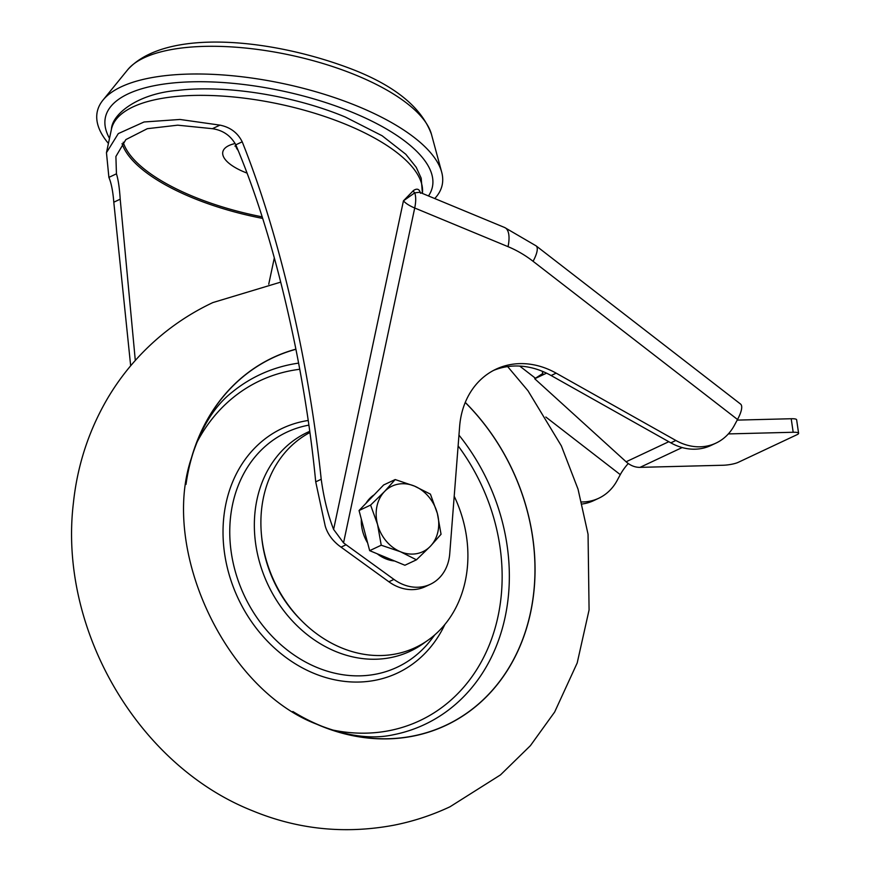 <?xml version="1.0" encoding="UTF-8"?>
<svg xmlns="http://www.w3.org/2000/svg" width="872" height="872" viewBox="0 0 872 872"><rect width="100%" height="100%" fill="white"/><g stroke="black" fill="none" stroke-linecap="round" stroke-linejoin="round"><path stroke-width="1.31" d="M428.468 195.949A167.151 62.697 -168 0 0 353.051 112.63A167.151 62.697 -168 0 0 171.599 83.113A167.151 62.697 -168 0 0 109.501 138.343M108.422 143.433A176.308 66.13 12 0 1 102.961 100.138A176.308 66.13 12 0 1 358.479 106.591A176.308 66.13 12 0 1 441.679 172.133A176.308 66.13 12 0 1 434.725 198.544M315.719 481.845L321.212 479.262C323.85 498.348 327.981 515.058 333.605 529.413L343.535 542.842A83.581 69.455 64.8 0 0 346.086 544.76L341.039 547.136A83.581 69.455 64.8 0 1 338.489 545.218C331.731 539.681 327.294 533.25 325.191 525.914L315.719 481.845C311.391 437.417 304.546 392.019 295.183 345.65C279.138 267.464 259.344 200.516 235.8 144.817C230.753 135.64 222.949 130.255 212.408 128.685L177.703 125.176L147.324 128.685L125.851 139.607L115.9 156.491L116.445 173.822C118.232 179.512 119.486 187.971 120.205 199.187L135.302 360.441M321.212 479.262C316.536 434.714 309.549 389.381 300.23 343.274C284.49 266.352 265.143 199.198 242.209 141.809C237.675 132.762 230.252 127.203 219.962 125.132L179.981 119.464L144.065 121.982L118.298 133.601L106.46 152.676L108.891 177.376C111.311 183.087 112.946 191.36 113.796 202.206L130.669 365.793M533.086 261.306A27.86 8.121 -52.3 0 0 536.106 245.86L740.557 404.063A27.86 8.121 127.7 0 1 737.527 419.497L533.086 261.306A111.442 92.606 64.8 0 0 508.038 246.667A27.86 11.445 -67.5 0 0 504.681 227.527L419.585 192.265L414.723 192.854L403.442 200.843L413.492 190.488C417.143 188.101 419.476 189.039 420.478 193.279M542.242 371.232L543.125 374.775L534.71 378.731L626.118 461.779L668.802 441.701M346.086 544.76L393.937 579.411A44.57 37.038 64.8 0 0 430.332 584.284A44.57 37.038 64.8 0 0 449.734 553.731L459.631 426.473A83.581 69.455 -115.2 0 1 496.015 369.183A83.581 69.455 -115.2 0 1 556.151 373.151L675.876 440.469A55.721 46.303 64.8 0 0 715.967 443.107A55.721 46.303 64.8 0 0 734.398 425.307L737.527 419.497M493.519 370.426A83.581 69.455 -115.2 0 1 551.104 375.527L670.819 442.845A55.721 46.303 64.8 0 0 710.92 445.483L715.967 443.107M545.839 417.034L620.286 474.641L617.158 480.45A55.721 46.303 -115.2 0 1 598.726 498.261A55.721 46.303 -115.2 0 1 581.602 501.967M598.726 498.261L593.679 500.626A55.721 46.303 -115.2 0 1 582.115 504.005M341.039 547.136L388.89 581.777A44.57 37.038 64.8 0 0 425.285 586.66L430.332 584.284M620.286 474.641A17.832 5.199 127.7 0 1 628.276 463.523M508.038 246.667L414.712 208.005A27.86 11.445 -67.5 0 0 414.723 192.854A2.79 2.562 54.7 0 1 413.492 190.488M546.559 373.151L543.125 374.775M542.798 373.456L534.71 378.731M728.338 433.918L793.182 432.261L791.209 418.734L737.2 420.108M682.155 447.554L640.026 467.359L723.062 465.245A11.14 2.126 171.7 0 0 738.17 462.367L797.073 434.659A11.14 2.126 171.7 0 0 798.599 433.297A11.14 2.126 171.7 0 0 793.182 432.261M791.209 418.734A11.14 2.126 -8.3 0 1 796.627 419.759L798.599 433.297M640.026 467.359A22.291 18.519 -115.2 0 1 626.118 461.779M295.891 349.16A203.209 168.863 64.8 0 0 191.469 457.865C160.067 549.927 225.804 689.698 316.754 724.218A203.209 168.863 64.8 0 0 320.307 725.733A203.209 168.863 64.8 0 0 530.634 612.395A203.209 168.863 64.8 0 0 465.267 402.406M295.913 349.28A203.089 168.765 64.8 0 0 193.159 452.688A203.089 168.765 64.8 0 0 188.428 470.597A203.089 168.765 64.8 0 0 186.009 484.418M292.839 711.508A203.089 168.765 64.8 0 0 321.812 726.213A203.089 168.765 64.8 0 0 530.547 612.351A203.089 168.765 64.8 0 0 465.234 402.483M454.203 496.223A119.791 99.55 -115.2 0 1 453.146 612.635A119.791 99.55 -115.2 0 1 311.119 629.431A119.791 99.55 -115.2 0 1 275.661 465.692A119.791 99.55 -115.2 0 1 309.942 432.501M367.635 542.94A36.221 30.095 -115.2 0 1 362.676 531.375A36.221 30.095 -115.2 0 1 361.335 519.156M365.989 503.308A36.221 30.095 -115.2 0 1 374.186 494.795M394.613 560.99A36.221 30.095 -115.2 0 1 377.184 553.764M416.456 559.813L430.376 546.275L441.047 534.274L437.363 513.445A36.221 30.095 -115.2 0 1 430.376 546.275A36.221 30.095 -115.2 0 1 400.477 551.747L416.456 559.813L404.902 565.252L369.673 550.657L359.046 510.523L383.636 484.974L395.19 479.546L384.519 491.546A36.221 30.095 -115.2 0 1 414.429 486.075L395.19 479.546M377.543 524.388A36.221 30.095 -115.2 0 1 384.519 491.546L370.6 505.084L377.543 524.388L381.228 545.218L400.477 551.747A36.221 30.095 -115.2 0 1 377.543 524.388M437.363 513.445A36.221 30.095 64.8 0 0 414.429 486.075L430.419 494.141L437.363 513.445M369.673 550.657L381.228 545.218M359.046 510.523L370.6 505.084M247.136 173.136A45.137 16.928 12 0 1 244.247 171.991A45.137 16.928 12 0 1 235.189 143.52M235.778 145.559A33.986 12.753 -168 0 0 238.165 150.42M127.694 69.738C165.876 27.403 273.961 38.619 354.25 70.076C396.139 86.71 421.874 108.117 431.455 134.299A158.115 59.307 -168 0 0 356.833 75.526A158.115 59.307 -168 0 0 127.694 69.738L102.961 100.138M262.221 216.856A147.651 55.383 12 0 1 192.647 196.265A147.651 55.383 12 0 1 123.214 142.234M122.058 143.586A148.763 55.808 -168 0 0 191.862 197.541A148.763 55.808 -168 0 0 262.712 218.425M422.397 193.431A158.802 59.569 -168 0 0 346.696 124.718A158.802 59.569 -168 0 0 111.431 129.296L106.46 152.676M333.605 529.413L403.442 200.843A27.86 10.453 12 0 0 414.712 208.005L343.535 542.842M556.151 373.151L551.104 375.527M670.819 442.845L675.876 440.469M212.408 128.685L219.962 125.132M108.891 177.376L116.445 173.822M113.796 202.206L120.205 199.187M235.8 144.817L242.209 141.809M388.89 581.777L393.937 579.411M274.331 257.85L268.74 284.185M535.452 378.252L519.723 366.077M308.906 425.122A129.83 107.888 64.8 0 0 232.584 504.419A129.83 107.888 64.8 0 0 294.616 655.384A129.83 107.888 64.8 0 0 431.52 639.198L434.834 634.827M444.873 624.472A135.215 112.368 -115.2 0 1 300.971 667.124A135.215 112.368 -115.2 0 1 225.968 503.515A135.215 112.368 -115.2 0 1 308.23 420.468M425.667 641.803A120.892 100.465 -115.2 0 1 304.154 632.156A120.892 100.465 -115.2 0 1 256.978 499.602A120.892 100.465 -115.2 0 1 309.778 431.302M261.578 536.008A115.518 95.985 64.8 0 0 301.265 620.384M331.458 729.755A187.818 156.077 64.8 0 0 498.054 616.253A187.818 156.077 64.8 0 0 458.127 445.886M299.761 369.27A187.818 156.077 64.8 0 0 196.582 443.009M458.966 435.117A193.344 160.666 -115.2 0 1 505.139 617.038A193.344 160.666 -115.2 0 1 393.403 734.747C372.791 739.325 348.92 736.48 321.812 726.213M193.159 452.688C202.533 425.264 215.558 405.066 232.235 392.106A193.344 160.666 -115.2 0 1 298.606 363.123M422.419 193.442L421.198 178.204L416.227 167.315L405.829 154.29L382.132 135.76L345.345 117.055C294.289 95.626 225.674 84.595 177.834 90.394C137.634 93.522 111.889 114.352 111.431 129.296M536.106 245.86L504.681 227.527M431.455 134.299L441.679 172.133M234.906 146.071L236.061 145.428M280.74 282.114L212.866 302.573C194.729 311.119 177.943 321.703 162.508 334.347C140.032 352.866 121.535 374.535 107.027 399.332C88.552 431.248 77.336 465.801 73.401 502.97C58.337 627.862 136.795 764.788 252.128 810.622C297.472 829.425 344.582 834.308 393.468 825.283C413.034 821.457 431.88 815.276 450.017 806.764L500.484 774.903L530.383 745.691L554.657 712.021L577.199 662.96L589.08 609.942L588.055 534.274L578.049 489.214L561.361 445.886L527.985 390.754L507.646 366.589"/></g></svg>
